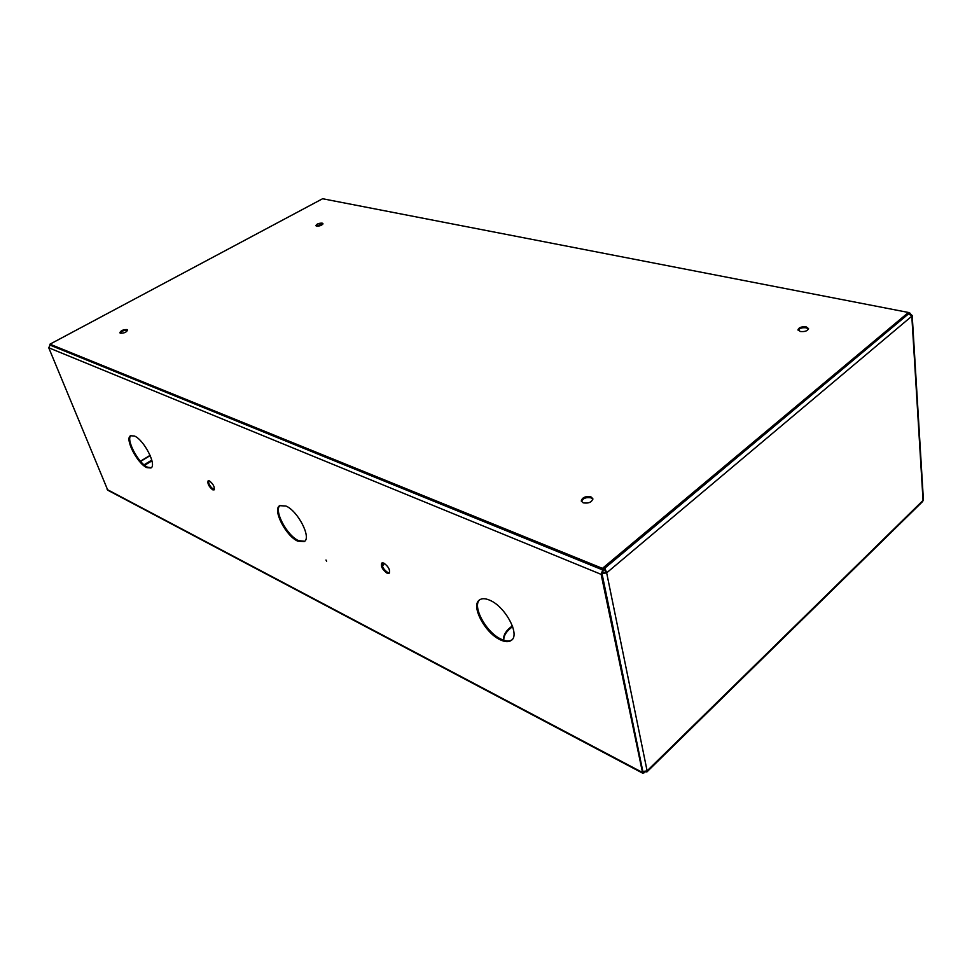 <?xml version="1.0" encoding="UTF-8"?>
<svg xmlns="http://www.w3.org/2000/svg" width="972" height="972" viewBox="0 0 972 972"><rect width="100%" height="100%" fill="white"/><g stroke="black" fill="none" stroke-linecap="round" stroke-linejoin="round"><path stroke-width="1.46" d="M645.214 771.817L646.915 771.926L647.109 770.869L642.857 771.501L644.047 771.853M908.37 313.543L911.809 316.204L912.198 315.499L923.4 499.644L922.635 501.552L646.915 771.926M912.198 315.499L911.08 314.588M601.133 574.355L642.65 773.165L107.783 490.216L48.746 347.782L601.133 574.355L602.725 569.944L604.426 568.523L604.645 569.604L602.956 571.026L602.008 573.614L606.662 572.848L604.863 568.146L909.063 313.421M606.662 572.848L647.109 770.869L923.048 500.422L911.809 316.204L606.662 572.848L605.617 572.423L604.803 567.66M910.728 314.235L909.841 313.02L908.99 313.434M144.05 464.823L151.778 460.096M144.634 465.296L151.96 460.813M602.057 572.532L605.617 572.423M120.127 333.08C121.816 331.027 124.209 330.103 127.32 330.334L127.599 330.468M120.382 333.202L119.835 332.74C120.868 330.553 123.274 329.496 127.04 329.569L127.599 330.03C126.554 332.23 124.161 333.287 120.382 333.202M316.131 225.929L322.898 224.046M316.653 226.136L315.876 225.613C316.714 223.949 318.804 223.123 322.169 223.123L322.947 223.633C322.109 225.297 320.007 226.136 316.653 226.136M798.146 330.261C799.555 328.22 802.277 327.418 806.286 327.843L808.497 329.083M800.333 331.501L797.988 329.8C798.838 327.467 801.572 326.495 806.189 326.871L808.546 328.585C807.683 330.917 804.938 331.889 800.333 331.501M581.45 501.491C582.969 498.247 586.177 497.032 591.073 497.846L592.871 499.219M583.212 502.852L581.268 500.993C582.204 497.457 585.411 496.06 590.867 496.814L592.835 498.685C591.887 502.22 588.68 503.618 583.212 502.852M602.664 569.446L49.961 344.173L322.607 198.738L908.431 312.462L908.492 313.446L602.664 569.446L602.446 568.365L49.961 344.173M908.431 312.462L602.446 568.365M214.362 489.536L213.463 489.305C210.061 486.717 208.433 483.837 208.579 480.69M212.71 489.791C208.871 486.644 207.34 483.655 208.13 480.824L209.454 480.909C213.318 484.056 214.848 487.045 214.059 489.888L212.71 489.791M151.255 467.726L147.537 467.18C138.291 463.267 125.607 439.186 130.965 435.553M146.821 467.617C137.283 463.583 124.416 438.481 130.576 435.748L134.452 436.027C143.99 439.781 157.1 465.357 150.915 467.969L146.821 467.617M511.904 639.892C509.267 641.569 505.659 641.326 501.066 639.139C486.182 632.517 471.833 606.151 479.743 599.736M500.264 639.807C485.052 633.039 470.63 605.86 479.305 600.064C481.796 598.169 485.368 598.266 490.01 600.344C505.258 606.65 520.178 634.485 511.527 640.232C508.903 642.261 505.148 642.128 500.264 639.807M389.505 572.824L387.743 572.508C383.588 569.543 381.741 566.336 382.215 562.873M386.953 573.103C382.348 569.628 380.623 566.287 381.753 563.08L383.952 563.177C388.557 566.652 390.294 569.993 389.177 573.201L386.953 573.103M304.661 541.283L298.513 540.614C286.874 535.572 273.484 510.154 280.082 505.44M297.748 541.149C285.804 535.973 272.294 509.632 279.669 505.683L285.877 505.999C297.845 510.835 311.684 537.723 304.297 541.562L297.748 541.149M326.604 561.196L325.985 560.018L326.604 561.196M50.216 344.781L48.746 347.782M604.438 567.964L604.645 569.604M644.193 771.865L644.229 772.752L642.65 773.165M602.008 573.614L642.857 771.501L602.008 573.614M503.581 640.183C503.204 635.858 505.27 631.764 509.778 627.936L512.353 625.81M503.739 640.244C503.69 636.15 505.768 632.322 509.984 628.75L512.621 626.563M383.114 562.885L383.636 564.623L382.348 566.056M382.032 563.298L383.065 562.873M140.612 461.421L150.21 455.564M602.725 569.944L49.779 345.011M642.079 772.266L107.139 489.487M509.778 627.936L509.984 628.75M909.841 313.02L908.443 312.753M150.113 455.333L140.442 461.226"/></g></svg>
